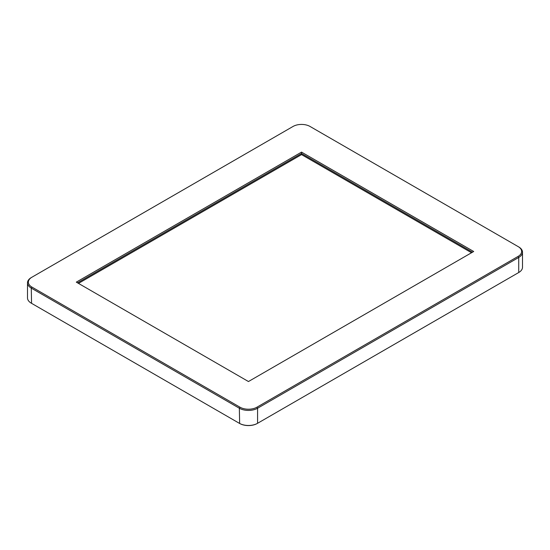 <?xml version="1.0" encoding="UTF-8"?>
<svg xmlns="http://www.w3.org/2000/svg" width="550" height="550" viewBox="0 0 550 550"><rect width="100%" height="100%" fill="white"/><g stroke="black" fill="none" stroke-linecap="round" stroke-linejoin="round"><path stroke-width="0.82" d="M78.471 283.394L301.544 154.605L471.529 252.746M76.306 282.143L248.456 381.535L473.694 251.494L301.544 152.109L76.306 282.143M77.523 282.844L301.544 153.512L301.544 152.109M301.544 154.605L301.544 153.512L472.478 252.196M239.958 407.186L31.879 287.052A12.024 6.944 180 0 1 31.879 277.234L293.04 126.459A12.024 6.944 180 0 1 310.042 126.459L518.121 246.586A12.024 6.944 180 0 1 518.121 256.403L256.96 407.186A12.024 6.944 180 0 1 239.958 407.186L239.346 408.237A12.884 7.439 0 0 0 257.572 408.237L518.726 257.455A12.884 7.439 0 0 0 522.5 252.196A12.884 7.439 0 0 0 518.726 246.936L518.121 246.586L518.726 246.936M31.879 277.234L31.274 277.585A12.884 7.439 0 0 0 27.5 282.844A12.884 7.439 0 0 0 31.274 288.104L239.346 408.237L239.642 423.466A12.471 7.198 0 0 0 257.276 423.466L257.572 423.301A12.884 7.439 180 0 1 239.346 423.301L31.274 303.167A12.884 7.439 180 0 1 27.5 297.907L27.5 282.844M31.274 303.167L31.563 303.339A12.471 7.198 0 0 0 31.563 303.339L31.274 288.104L31.879 287.052M522.5 252.196L522.5 267.259A12.884 7.439 180 0 1 518.726 272.518L518.437 272.69A12.471 7.198 0 0 0 518.444 272.683L257.572 423.301L257.572 408.237L256.96 407.186M518.437 272.69L518.726 272.518A12.884 7.439 180 0 1 518.726 272.525L518.726 257.455L518.121 256.403"/></g></svg>
